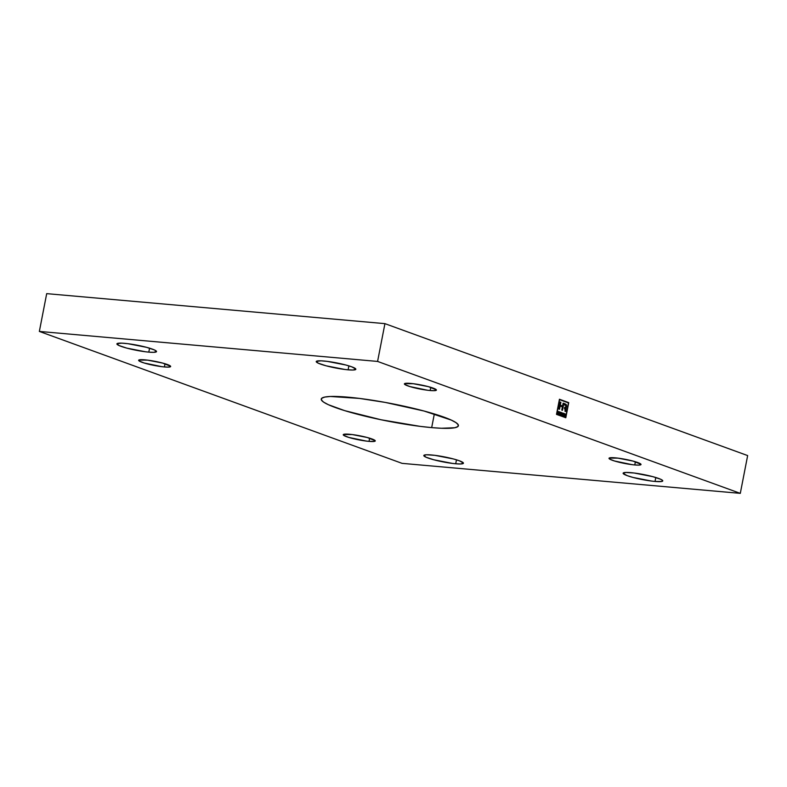 <?xml version="1.0" encoding="UTF-8"?>
<svg xmlns="http://www.w3.org/2000/svg" width="787" height="787" viewBox="0 0 787 787"><rect width="100%" height="100%" fill="white"/><g stroke="black" fill="none" stroke-linecap="round" stroke-linejoin="round"><path stroke-width="1.18" d="M655.04 481.447A20.187 2.587 11 0 1 633.968 477.689A20.187 2.587 11 0 1 623.127 473.203A20.187 2.587 11 0 1 630.849 472.653A20.187 2.587 11 0 1 651.911 476.42A20.187 2.587 11 0 1 662.752 480.906A20.187 2.587 11 0 1 655.04 481.447L655.797 477.502L655.04 481.447L651.734 481.093L633.063 477.443L627.239 475.663L623.166 473.449L625.763 472.456L634.145 473.007L652.826 476.656L660.706 479.273L662.723 480.65L661.719 481.487L655.04 481.447M455.712 463.769A20.187 2.587 11 0 1 434.65 460.002A20.187 2.587 11 0 1 423.809 455.516A20.187 2.587 11 0 1 431.532 454.975A20.187 2.587 11 0 1 452.594 458.732A20.187 2.587 11 0 1 463.435 463.218A20.187 2.587 11 0 1 455.712 463.769L456.48 459.824L455.712 463.769L452.417 463.405L433.745 459.765L425.865 457.149L423.977 455.27L426.446 454.768L434.827 455.329L453.509 458.969L459.333 460.759L463.405 462.972L460.808 463.966L455.712 463.769M164.404 366.949A16.301 2.086 11 0 1 147.395 363.909A16.301 2.086 11 0 1 138.64 360.279A16.301 2.086 11 0 1 144.877 359.846A16.301 2.086 11 0 1 161.886 362.876A16.301 2.086 11 0 1 170.651 366.506A16.301 2.086 11 0 1 164.404 366.949L165.024 363.761L164.404 366.949L161.748 366.653L144.11 362.984L139.191 360.997L138.768 360.082L147.543 360.131L162.624 363.073L170.612 366.299L168.516 367.106L164.404 366.949M431.679 427.616A69.866 8.952 11 0 1 358.774 414.592A69.866 8.952 11 0 1 321.244 399.058A69.866 8.952 11 0 1 347.972 397.169A69.866 8.952 11 0 1 420.888 410.194A69.866 8.952 11 0 1 458.408 425.728A69.866 8.952 11 0 1 431.679 427.616L434.335 413.962L431.679 427.616L420.268 426.387L380.987 419.746L344.676 410.637L328.346 404.695L323.585 402.108L321.381 399.924L321.794 398.222L324.824 397.061L330.363 396.481L359.384 398.409L385.227 402.413L424.036 411.021L451.305 420.091L456.067 422.678L458.28 424.862L457.857 426.564L454.827 427.735L441.477 428.266L431.679 427.616M369.024 441.369A16.301 2.086 11 0 1 352.005 438.329A16.301 2.086 11 0 1 343.25 434.709A16.301 2.086 11 0 1 349.487 434.267A16.301 2.086 11 0 1 366.496 437.306A16.301 2.086 11 0 1 375.261 440.927A16.301 2.086 11 0 1 369.024 441.369L369.644 438.182L369.024 441.369L366.358 441.084L348.72 437.405L343.801 435.418L343.378 434.513L352.153 434.552L367.234 437.493L375.222 440.72L374.425 441.399L369.024 441.369M634.775 464.95A16.301 2.086 11 0 1 617.765 461.91A16.301 2.086 11 0 1 609.01 458.28A16.301 2.086 11 0 1 615.247 457.837A16.301 2.086 11 0 1 632.256 460.877A16.301 2.086 11 0 1 641.012 464.507A16.301 2.086 11 0 1 634.775 464.95L635.394 461.762L634.775 464.95L632.118 464.655L614.48 460.985L609.551 458.998L609.138 458.083L617.903 458.132L632.994 461.074L640.982 464.3L638.887 465.107L634.775 464.95M430.164 390.519A16.301 2.086 11 0 1 413.155 387.489A16.301 2.086 11 0 1 404.4 383.859A16.301 2.086 11 0 1 410.637 383.417A16.301 2.086 11 0 1 427.646 386.456A16.301 2.086 11 0 1 436.401 390.086A16.301 2.086 11 0 1 430.164 390.519L430.784 387.332L430.164 390.519L427.508 390.234L409.87 386.565L404.941 384.577L404.528 383.663L413.293 383.712L428.384 386.653L436.372 389.88L434.276 390.686L430.164 390.519M348.12 369.821A20.187 2.587 11 0 1 327.058 366.053A20.187 2.587 11 0 1 316.217 361.567A20.187 2.587 11 0 1 323.939 361.017A20.187 2.587 11 0 1 345.001 364.784A20.187 2.587 11 0 1 355.842 369.27A20.187 2.587 11 0 1 348.12 369.821L348.887 365.866L348.12 369.821L344.824 369.457L326.143 365.817L318.263 363.191L316.374 361.322L321.106 360.83L327.235 361.381L345.906 365.02L351.73 366.811L355.803 369.024L353.206 370.018L348.12 369.821M148.802 352.133A20.187 2.587 11 0 1 127.74 348.366A20.187 2.587 11 0 1 116.899 343.88A20.187 2.587 11 0 1 124.621 343.339A20.187 2.587 11 0 1 145.684 347.097A20.187 2.587 11 0 1 156.524 351.582A20.187 2.587 11 0 1 148.802 352.133L149.569 348.188L148.802 352.133L145.506 351.779L126.825 348.129L118.945 345.513L117.056 343.644L121.788 343.152L127.917 343.693L146.589 347.342L154.468 349.959L156.485 351.336L153.888 352.33L148.802 352.133M559.577 399.668L568.46 402.905L565.656 417.336L556.773 414.11L559.577 399.668L556.714 414.1L559.577 399.668L568.46 402.905L565.656 417.336L556.714 414.1L565.656 417.336L556.714 414.1L559.577 399.668M563.954 416.097L563.108 415.487L563.266 414.651L564.151 414.66L563.325 414.365L563.472 413.598L564.417 413.628L563.335 413.234L562.853 415.703L564.013 415.811L563.108 415.487L563.266 414.651L564.151 414.66L563.325 414.365L563.472 413.598L564.417 413.628L563.335 413.234L562.853 415.703L563.954 416.097M561.22 413.903L560.737 412.604L561.584 412.604L560.6 412.24L560.118 414.7L560.531 413.657L561.22 413.903L560.737 412.604L561.584 412.604L560.6 412.24L560.118 414.7L560.531 413.657L561.22 413.903M558.455 412.87L558.908 411.631L558.504 412.575L557.737 412.299L557.747 411.207L557.265 413.667L557.688 412.585L558.455 412.87L558.426 414.09L558.908 411.631L558.504 412.575L557.737 412.299L557.747 411.207L557.265 413.667L557.688 412.585L558.455 412.87M565.125 407.489C566.187 406.584 566.187 405.767 565.105 405.049L563.61 404.498L565.922 405.649L565.656 407.272L564.643 407.351L564.436 408.433L565.273 409.102L564.948 411.247L565.637 411.493L566.424 404.744L563.138 403.131L562.587 405.964L560.334 405.148L560.895 402.314L560.196 402.059L558.849 409.024L559.537 409.279L560.167 406.053L562.41 406.869L561.78 410.096L562.469 410.342L563.61 404.498L562.469 410.342L561.78 410.096L562.41 406.869L560.108 406.043L559.537 409.279L558.849 409.024L560.196 402.059L560.895 402.314L560.196 402.078L560.895 402.314L560.275 405.138L560.826 402.305L560.275 405.138L562.528 405.964L560.275 405.138L562.587 405.964L563.138 403.131L564.997 403.81C566.866 404.656 567.112 406.161 565.715 408.325L565.646 408.315C567.053 406.151 566.807 404.646 564.938 403.8L566.581 405.492L565.637 411.493L564.948 411.247L565.214 409.909L564.436 408.433L564.643 407.351L565.174 407.499M558.79 414.218L559.085 413.539L559.901 414.621L559.832 411.965L558.583 414.149L559.085 413.539L559.901 414.621L559.832 411.965L558.79 414.218M562.331 415.506L563.02 413.126L562.449 414.975L561.859 412.703L561.377 415.162L561.948 413.313L562.538 415.585L563.02 413.126L562.449 414.975L561.859 412.703L561.377 415.162L561.948 413.313L562.331 415.506M565.194 415.998L565.528 416.677L565.755 414.375L564.712 413.736L564.23 416.205L564.633 415.182L565.528 416.677L565.755 414.847L564.712 413.736L564.23 416.205L564.633 415.182L565.194 415.998M559.478 409.25L560.108 406.043L559.478 409.25M565.578 411.473L565.843 410.145L565.578 411.473M562.42 410.322L563.551 404.498L562.42 410.322M568.735 402.639L559.429 399.275L568.735 402.639L565.804 417.749L556.498 414.375L559.439 399.255L568.735 402.639L559.439 399.255L556.498 414.375L565.804 417.749L568.735 402.639M565.745 417.73L568.676 402.629L565.745 417.73M46.699 293.64L39.35 331.425L402.068 463.356L740.301 493.36L747.65 455.575L384.932 323.644L377.583 361.43L39.35 331.425L402.068 463.356L740.301 493.36L377.583 361.43L39.35 331.425L46.699 293.64L384.932 323.644L46.699 293.64M747.65 455.575L740.301 493.36L377.583 361.43L384.932 323.644L747.65 455.575M557.619 412.585L557.403 413.716L557.619 412.585M557.737 411.217L557.678 412.29L558.504 412.575L557.678 412.29L557.737 411.217M558.701 411.571L558.367 414.07L558.701 411.571M559.606 411.896L559.842 414.601L559.606 411.896M559.026 413.539L558.731 414.198L559.026 413.539M559.498 412.614L559.134 413.273L559.675 412.181L559.685 413.45L559.134 413.273L559.685 413.45L559.134 413.273L559.675 412.181L559.685 413.45L559.498 412.614M560.472 413.647L560.255 414.759L560.472 413.647M560.59 412.26L561.465 412.87L560.59 412.26M560.678 412.595L561.161 413.883L560.678 412.595M561.888 413.313L561.515 415.211L561.888 413.313M561.849 412.713L562.449 414.975L561.849 412.713M562.813 413.067L562.479 415.566L562.813 413.067M563.325 413.254L564.299 413.893L563.325 413.254M563.413 413.588L564.033 414.936L563.413 413.588M563.207 414.651L563.049 415.477L563.895 416.077L563.049 415.477L563.207 414.651M564.574 415.182L564.368 416.254L564.574 415.182M565.489 415.27L565.646 414.237L564.702 413.755L565.755 414.847L565.155 415.369L565.755 414.847M565.243 415.526L565.469 416.648L565.243 415.526M565.558 414.779L564.692 414.897L564.791 414.09L565.558 414.779L564.692 414.897L564.85 414.1L565.568 414.592L565.056 415.044M564.791 414.09L564.633 414.887L564.791 414.09"/></g></svg>
